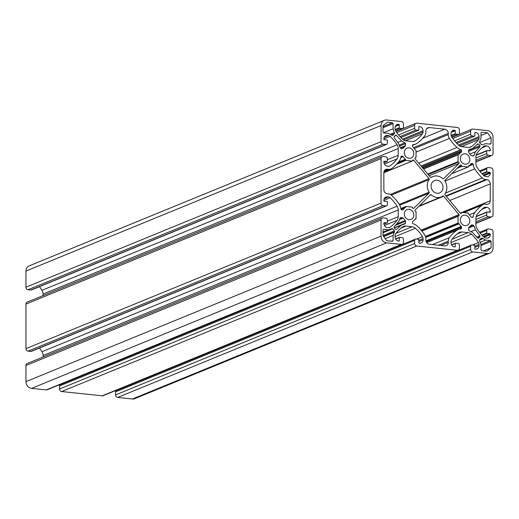 <?xml version="1.0" encoding="UTF-8"?>
<svg xmlns="http://www.w3.org/2000/svg" width="519" height="519" viewBox="0 0 519 519"><rect width="100%" height="100%" fill="white"/><g stroke="black" fill="none" stroke-linecap="round" stroke-linejoin="round"><path stroke-width="0.78" d="M437.056 193.263A6.669 5.819 67.7 0 0 439.587 192.906A6.669 5.819 67.7 0 0 442.863 185.925A6.669 5.819 67.7 0 0 437.056 180.21A6.669 5.819 67.7 0 0 434.526 180.56A6.669 5.819 67.7 0 0 431.25 187.547A6.669 5.819 67.7 0 0 437.056 193.263M409.056 158.295A5.339 4.658 67.7 0 0 411.08 158.01A5.339 4.658 67.7 0 0 413.701 152.424A5.339 4.658 67.7 0 0 409.056 147.85A5.339 4.658 67.7 0 0 407.032 148.136A5.339 4.658 67.7 0 0 404.411 153.721A5.339 4.658 67.7 0 0 409.056 158.295M465.05 164.199A5.339 4.658 67.7 0 0 467.074 163.92A5.339 4.658 67.7 0 0 469.695 158.334A5.339 4.658 67.7 0 0 465.05 153.76A5.339 4.658 67.7 0 0 463.026 154.039A5.339 4.658 67.7 0 0 460.405 159.625A5.339 4.658 67.7 0 0 465.05 164.199M409.056 219.712A5.339 4.658 67.7 0 0 411.08 219.433A5.339 4.658 67.7 0 0 413.701 213.847A5.339 4.658 67.7 0 0 409.056 209.274A5.339 4.658 67.7 0 0 407.032 209.553A5.339 4.658 67.7 0 0 404.411 215.138A5.339 4.658 67.7 0 0 409.056 219.712M465.05 225.616A5.339 4.658 67.7 0 0 467.074 225.337A5.339 4.658 67.7 0 0 469.695 219.751A5.339 4.658 67.7 0 0 465.05 215.177A5.339 4.658 67.7 0 0 463.026 215.456A5.339 4.658 67.7 0 0 460.405 221.042A5.339 4.658 67.7 0 0 465.05 225.616M458.601 223.533A0.474 0.409 -112.3 0 1 458.056 223.04L458.056 216.28A0.474 0.409 -112.3 0 1 458.472 215.865A0.785 0.688 67.7 0 0 458.971 214.607L443.693 196.234A0.785 0.688 67.7 0 0 442.785 196.059A10.99 9.582 -112.3 0 1 441.221 196.902A10.99 9.582 -112.3 0 1 437.056 197.486A10.99 9.582 -112.3 0 1 431.321 194.846A0.785 0.688 67.7 0 0 430.42 194.833L415.135 209.981A0.785 0.688 67.7 0 0 415.628 211.343A0.474 0.409 -112.3 0 1 416.056 211.849L416.056 218.609A0.474 0.409 -112.3 0 1 415.505 218.986A0.474 0.409 67.7 0 0 415.018 219.135A7.85 6.844 -112.3 0 1 412.871 221.328A0.785 0.688 67.7 0 0 412.553 221.937L412.553 223.001A0.785 0.688 67.7 0 0 413.169 223.825A9.42 8.213 -112.3 0 1 417.14 225.992A42.383 36.972 -112.3 0 1 424.717 235.042A6.28 5.475 -112.3 0 1 425.852 238.863L425.852 240.063A3.925 3.425 67.7 0 0 429.356 244.274L444.751 245.896A3.925 3.425 67.7 0 0 446.243 245.688A3.925 3.425 67.7 0 0 448.254 242.425L448.254 241.231A6.28 5.475 -112.3 0 1 449.389 237.644A42.383 36.972 -112.3 0 1 456.967 230.196A9.42 8.213 -112.3 0 1 458.413 229.398A9.42 8.213 -112.3 0 1 460.943 228.866A0.785 0.688 67.7 0 0 461.553 228.165L461.553 227.108A0.785 0.688 67.7 0 0 461.235 226.433A7.85 6.844 -112.3 0 1 459.088 223.786A0.474 0.409 67.7 0 0 458.601 223.533L425.612 237.053M415.018 149.686A0.474 0.409 67.7 0 0 415.505 149.939A0.474 0.409 -112.3 0 1 416.056 150.432L416.056 157.192A0.474 0.409 -112.3 0 1 415.635 157.607A0.785 0.688 67.7 0 0 415.135 158.866L430.42 177.239A0.785 0.688 67.7 0 0 431.321 177.414A10.99 9.582 -112.3 0 1 432.885 176.57A10.99 9.582 -112.3 0 1 442.785 178.62A0.785 0.688 67.7 0 0 443.693 178.64L458.971 163.491A0.785 0.688 67.7 0 0 458.472 162.129A0.474 0.409 -112.3 0 1 458.056 161.623L458.056 154.863A0.474 0.409 -112.3 0 1 458.601 154.48A0.474 0.409 67.7 0 0 459.088 154.338A7.85 6.844 -112.3 0 1 461.235 152.145A0.785 0.688 67.7 0 0 461.553 151.535L461.553 150.471A0.785 0.688 67.7 0 0 460.943 149.647A9.42 8.213 -112.3 0 1 456.967 147.48A42.383 36.972 -112.3 0 1 449.389 138.43A6.28 5.475 -112.3 0 1 448.254 134.603L448.254 133.409A3.925 3.425 67.7 0 0 444.751 129.199L429.356 127.577A3.925 3.425 67.7 0 0 427.864 127.784A3.925 3.425 67.7 0 0 425.852 131.048L425.852 132.241A6.28 5.475 -112.3 0 1 424.717 135.829A42.383 36.972 -112.3 0 1 417.14 143.276A9.42 8.213 -112.3 0 1 415.7 144.068A9.42 8.213 -112.3 0 1 413.169 144.606A0.785 0.688 67.7 0 0 412.553 145.307L412.553 146.364A0.785 0.688 67.7 0 0 412.871 147.039A7.85 6.844 -112.3 0 1 415.018 149.686M412.56 207.645A0.785 0.688 67.7 0 0 413.753 208.32L429.031 193.172A0.785 0.688 67.7 0 0 429.103 192.186A10.99 9.582 -112.3 0 1 429.103 179.613A0.785 0.688 67.7 0 0 429.031 178.607L413.753 160.235A0.785 0.688 67.7 0 0 412.56 160.656A0.474 0.409 -112.3 0 1 412.138 161.072L405.975 160.423A0.474 0.409 -112.3 0 1 405.573 159.781A0.474 0.409 67.7 0 0 405.397 159.229A7.85 6.844 -112.3 0 1 403.192 156.641A0.785 0.688 67.7 0 0 402.601 156.232L401.635 156.128A0.785 0.688 67.7 0 0 400.94 156.725A9.42 8.213 -112.3 0 1 399.345 160.916A42.383 36.972 -112.3 0 1 391.826 168.435A6.28 5.475 -112.3 0 1 390.826 168.993A6.28 5.475 -112.3 0 1 388.446 169.324L387.356 169.207A3.925 3.425 67.7 0 0 385.87 169.415A3.925 3.425 67.7 0 0 383.859 172.678L383.859 189.571A3.925 3.425 67.7 0 0 387.356 193.775L388.446 193.892A6.28 5.475 -112.3 0 1 391.826 195.494A42.383 36.972 -112.3 0 1 399.345 204.603A9.42 8.213 -112.3 0 1 400.94 209.125A0.785 0.688 67.7 0 0 401.635 209.871L402.601 209.974A0.785 0.688 67.7 0 0 403.192 209.689A7.85 6.844 -112.3 0 1 405.397 207.561A0.474 0.409 67.7 0 0 405.573 207.049A0.474 0.409 -112.3 0 1 405.975 206.491L412.138 207.139A0.474 0.409 -112.3 0 1 412.56 207.645M460.353 213.231A0.785 0.688 67.7 0 0 461.547 212.816A0.474 0.409 -112.3 0 1 461.968 212.394L468.132 213.049A0.474 0.409 -112.3 0 1 468.534 213.692A0.474 0.409 67.7 0 0 468.715 214.243A7.85 6.844 -112.3 0 1 470.921 216.832A0.785 0.688 67.7 0 0 471.505 217.24L472.472 217.344A0.785 0.688 67.7 0 0 473.166 216.747A9.42 8.213 -112.3 0 1 474.762 212.556A42.383 36.972 -112.3 0 1 482.281 205.031A6.28 5.475 -112.3 0 1 483.28 204.48A6.28 5.475 -112.3 0 1 485.661 204.149L486.751 204.259A3.925 3.425 67.7 0 0 488.236 204.051A3.925 3.425 67.7 0 0 490.247 200.795L490.247 183.901A3.925 3.425 67.7 0 0 486.751 179.691L485.661 179.58A6.28 5.475 -112.3 0 1 482.281 177.978A42.383 36.972 -112.3 0 1 474.762 168.87A9.42 8.213 -112.3 0 1 473.166 164.348A0.785 0.688 67.7 0 0 472.472 163.602L471.505 163.498A0.785 0.688 67.7 0 0 470.921 163.783A7.85 6.844 -112.3 0 1 468.715 165.905A0.474 0.409 67.7 0 0 468.534 166.424A0.474 0.409 -112.3 0 1 468.132 166.982L461.968 166.333A0.474 0.409 -112.3 0 1 461.547 165.827A0.785 0.688 67.7 0 0 460.353 165.152L445.075 180.301A0.785 0.688 67.7 0 0 445.004 181.287A10.99 9.582 -112.3 0 1 445.004 193.859A0.785 0.688 67.7 0 0 445.075 194.859L460.353 213.231M393.097 240.602L393.097 235.412L394.485 231.805L394.427 230.78L392.773 228.788L391.787 228.678L388.446 229.82L383.716 229.32L383.016 230.014L383.016 235.607L386.597 240.68L392.396 241.296L393.097 240.602L391.605 241.212M388.446 229.82L383.016 232.045M391.787 228.678L383.016 232.272M392.773 228.788L383.016 232.784M394.427 230.78L383.016 235.457M394.485 231.805L383.509 236.301M394.064 232.363L383.716 236.599M393.097 235.412L385.169 238.656M491.091 137.866L487.51 132.786L481.71 132.176L481.009 132.87L481.009 138.06L479.621 141.668L479.679 142.693L481.34 144.684L482.326 144.795L485.661 143.646L490.39 144.146L491.091 143.452L491.091 137.866L479.673 142.543M487.51 132.786L481.009 135.453M491.091 143.452L489.599 144.068M396.458 135.42L395.446 135.297L394.155 136.575L394.174 137.684L398.67 143.659L400.097 147.63L400.791 148.363L402.601 148.551L405.235 146.235L405.553 143.64L404.95 142.809L401.472 140.883L396.458 135.42L394.518 136.212M401.472 140.883L397.736 142.42M404.95 142.809L399.208 145.164M405.553 143.64L399.546 146.099M405.553 145.625L400.259 147.798M405.235 146.235L400.584 148.142M403.192 148.265L402.51 148.544M479.952 236.898L479.932 235.788L475.436 229.807L474.009 225.843L473.322 225.11L471.505 224.915L468.871 227.238L468.553 229.833L469.157 230.657L472.634 232.583L477.655 238.052L478.661 238.176L479.952 236.898L477.512 237.897M473.322 225.11L469.39 226.719M474.009 225.843L468.553 228.081M475.436 229.807L470.941 231.649M479.932 235.788L476.766 237.086M382.263 156.608L27.157 302.136A2.355 2.057 67.7 0 0 25.95 304.095L25.95 348.625A2.355 2.057 67.7 0 0 28.052 351.149L30.848 351.441A1.57 1.369 67.7 0 0 31.445 351.357L386.551 205.829A1.57 1.369 67.7 0 0 387.356 204.525L387.356 201.839A0.389 0.344 67.7 0 0 387.005 201.417L384.209 201.125A0.389 0.344 -112.3 0 1 383.859 200.704L383.859 200.315A3.925 3.425 -112.3 0 1 385.87 197.058A3.925 3.425 -112.3 0 1 387.356 196.85L388.446 196.961A3.14 2.738 -112.3 0 1 390.139 197.765A39.243 34.235 -112.3 0 1 397.1 206.199A6.28 5.475 -112.3 0 1 398.209 209.981L398.209 216.715A6.28 5.475 -112.3 0 1 397.1 220.264A39.243 34.235 -112.3 0 1 390.139 227.231A3.14 2.738 -112.3 0 1 389.639 227.504A3.14 2.738 -112.3 0 1 388.446 227.672L387.356 227.556A3.925 3.425 -112.3 0 1 383.859 223.352L383.859 222.969A0.389 0.344 -112.3 0 1 384.209 222.619L387.005 222.917A0.389 0.344 67.7 0 0 387.356 222.567L387.356 219.881A1.57 1.369 67.7 0 0 385.954 218.194L383.158 217.902A2.355 2.057 67.7 0 0 381.056 219.985L381.056 236.106A6.28 5.475 67.7 0 0 386.655 242.84L401.356 244.391A2.355 2.057 67.7 0 0 403.458 242.308L403.458 239.233A1.57 1.369 67.7 0 0 402.056 237.553L399.604 237.293A0.389 0.344 67.7 0 0 399.254 237.644L399.254 240.712A0.389 0.344 -112.3 0 1 398.903 241.056L398.553 241.024A3.925 3.425 -112.3 0 1 395.056 236.813L395.056 235.62A3.14 2.738 -112.3 0 1 395.621 233.822A39.243 34.235 -112.3 0 1 402.64 226.926A6.28 5.475 -112.3 0 1 403.607 226.401A6.28 5.475 -112.3 0 1 405.988 226.07L412.125 226.712A6.28 5.475 -112.3 0 1 415.466 228.282A39.243 34.235 -112.3 0 1 422.485 236.658A3.14 2.738 -112.3 0 1 423.056 238.571L423.056 239.765A3.925 3.425 -112.3 0 1 421.045 243.028A3.925 3.425 -112.3 0 1 419.553 243.236L419.203 243.203A0.389 0.344 -112.3 0 1 418.852 242.782L418.852 239.707A0.389 0.344 67.7 0 0 418.502 239.285L416.056 239.032A1.57 1.369 67.7 0 0 414.655 240.42L414.655 243.489A2.355 2.057 67.7 0 0 416.757 246.012L457.349 250.294A2.355 2.057 67.7 0 0 459.451 248.212L459.451 245.143A1.57 1.369 67.7 0 0 458.05 243.456L455.604 243.203A0.389 0.344 67.7 0 0 455.254 243.547L455.254 246.616A0.389 0.344 -112.3 0 1 454.904 246.966L454.553 246.927A3.925 3.425 -112.3 0 1 451.05 242.723L451.05 241.523A3.14 2.738 -112.3 0 1 451.621 239.733A39.243 34.235 -112.3 0 1 458.64 232.836A6.28 5.475 -112.3 0 1 459.6 232.304A6.28 5.475 -112.3 0 1 461.981 231.974L468.125 232.622A6.28 5.475 -112.3 0 1 471.466 234.186A39.243 34.235 -112.3 0 1 478.486 242.561A3.14 2.738 -112.3 0 1 479.05 244.475L479.05 245.675A3.925 3.425 -112.3 0 1 477.039 248.938A3.925 3.425 -112.3 0 1 475.553 249.146L475.203 249.107A0.389 0.344 -112.3 0 1 474.853 248.685L474.853 245.617A0.389 0.344 67.7 0 0 474.502 245.195L472.05 244.936A1.57 1.369 67.7 0 0 470.649 246.324L470.649 249.392A2.355 2.057 67.7 0 0 472.751 251.916L487.451 253.467A6.28 5.475 67.7 0 0 489.832 253.136A6.28 5.475 67.7 0 0 493.05 247.92L493.05 231.798A2.355 2.057 67.7 0 0 490.948 229.275L488.152 228.976A1.57 1.369 67.7 0 0 486.751 230.365L486.751 233.05A0.389 0.344 67.7 0 0 487.101 233.472L489.897 233.764A0.389 0.344 -112.3 0 1 490.247 234.186L490.247 234.575A3.925 3.425 -112.3 0 1 488.236 237.832A3.925 3.425 -112.3 0 1 486.751 238.039L485.661 237.929A3.14 2.738 -112.3 0 1 483.968 237.125A39.243 34.235 -112.3 0 1 477.006 228.691A6.28 5.475 -112.3 0 1 475.904 224.909L475.904 218.175A6.28 5.475 -112.3 0 1 477.006 214.626A39.243 34.235 -112.3 0 1 483.968 207.658A3.14 2.738 -112.3 0 1 484.467 207.386A3.14 2.738 -112.3 0 1 485.661 207.217L486.751 207.334A3.925 3.425 -112.3 0 1 490.247 211.538L490.247 211.921A0.389 0.344 -112.3 0 1 489.897 212.271L487.101 211.973A0.389 0.344 67.7 0 0 486.751 212.323L486.751 215.009A1.57 1.369 67.7 0 0 488.152 216.695L490.948 216.987A2.355 2.057 67.7 0 0 493.05 214.905L493.05 170.375A2.355 2.057 67.7 0 0 490.948 167.851L488.152 167.559A1.57 1.369 67.7 0 0 486.751 168.947L486.751 171.633A0.389 0.344 67.7 0 0 487.101 172.055L489.897 172.347A0.389 0.344 -112.3 0 1 490.247 172.769L490.247 173.151A3.925 3.425 -112.3 0 1 488.236 176.415A3.925 3.425 -112.3 0 1 486.751 176.622L485.661 176.505A3.14 2.738 -112.3 0 1 483.968 175.707A39.243 34.235 -112.3 0 1 477.006 167.274A6.28 5.475 -112.3 0 1 475.904 163.491L475.904 156.757A6.28 5.475 -112.3 0 1 477.006 153.209A39.243 34.235 -112.3 0 1 483.968 146.241A3.14 2.738 -112.3 0 1 484.467 145.962A3.14 2.738 -112.3 0 1 485.661 145.8L486.751 145.917A3.925 3.425 -112.3 0 1 490.247 150.121L490.247 150.504A0.389 0.344 -112.3 0 1 489.897 150.854L487.101 150.555A0.389 0.344 67.7 0 0 486.751 150.906L486.751 153.592A1.57 1.369 67.7 0 0 488.152 155.272L490.948 155.57A2.355 2.057 67.7 0 0 493.05 153.488L493.05 137.366A6.28 5.475 67.7 0 0 487.451 130.632L472.751 129.082A2.355 2.057 67.7 0 0 470.649 131.164L470.649 134.233A1.57 1.369 67.7 0 0 472.05 135.92L474.502 136.179A0.389 0.344 67.7 0 0 474.853 135.829L474.853 132.76A0.389 0.344 -112.3 0 1 475.203 132.41L475.553 132.449A3.925 3.425 -112.3 0 1 479.05 136.659L479.05 137.853A3.14 2.738 -112.3 0 1 478.486 139.65A39.243 34.235 -112.3 0 1 471.466 146.54A6.28 5.475 -112.3 0 1 470.506 147.072A6.28 5.475 -112.3 0 1 468.125 147.402L461.981 146.754A6.28 5.475 -112.3 0 1 458.64 145.19A39.243 34.235 -112.3 0 1 451.621 136.815A3.14 2.738 -112.3 0 1 451.05 134.901L451.05 133.701A3.925 3.425 -112.3 0 1 453.068 130.444A3.925 3.425 -112.3 0 1 454.553 130.237L454.904 130.269A0.389 0.344 -112.3 0 1 455.254 130.691L455.254 133.766A0.389 0.344 67.7 0 0 455.604 134.181L458.05 134.44A1.57 1.369 67.7 0 0 459.451 133.052L459.451 129.984A2.355 2.057 67.7 0 0 457.349 127.46L416.757 123.178A2.355 2.057 67.7 0 0 414.655 125.261L414.655 128.329A1.57 1.369 67.7 0 0 416.056 130.01L418.502 130.269A0.389 0.344 67.7 0 0 418.852 129.925L418.852 126.85A0.389 0.344 -112.3 0 1 419.203 126.506L419.553 126.545A3.925 3.425 -112.3 0 1 423.056 130.749L423.056 131.949A3.14 2.738 -112.3 0 1 422.485 133.74A39.243 34.235 -112.3 0 1 415.466 140.636A6.28 5.475 -112.3 0 1 414.506 141.168A6.28 5.475 -112.3 0 1 412.125 141.499L405.988 140.85A6.28 5.475 -112.3 0 1 402.64 139.28A39.243 34.235 -112.3 0 1 395.621 130.905A3.14 2.738 -112.3 0 1 395.056 128.991L395.056 127.797A3.925 3.425 -112.3 0 1 397.067 124.534A3.925 3.425 -112.3 0 1 398.553 124.326L398.903 124.365A0.389 0.344 -112.3 0 1 399.254 124.787L399.254 127.856A0.389 0.344 67.7 0 0 399.604 128.277L402.056 128.537A1.57 1.369 67.7 0 0 403.458 127.149L403.458 124.073A2.355 2.057 67.7 0 0 401.356 121.55L386.655 119.999A6.28 5.475 67.7 0 0 384.274 120.33A6.28 5.475 67.7 0 0 381.056 125.553L381.056 141.674A2.355 2.057 67.7 0 0 383.158 144.198L385.954 144.496A1.57 1.369 67.7 0 0 387.356 143.108L387.356 140.422A0.389 0.344 67.7 0 0 387.005 140L384.209 139.702A0.389 0.344 -112.3 0 1 383.859 139.28L383.859 138.897A3.925 3.425 -112.3 0 1 385.87 135.634A3.925 3.425 -112.3 0 1 387.356 135.433L388.446 135.543A3.14 2.738 -112.3 0 1 390.139 136.348A39.243 34.235 -112.3 0 1 397.1 144.782A6.28 5.475 -112.3 0 1 398.209 148.564L398.209 155.298A6.28 5.475 -112.3 0 1 397.1 158.846A39.243 34.235 -112.3 0 1 390.139 165.808A3.14 2.738 -112.3 0 1 389.639 166.086A3.14 2.738 -112.3 0 1 388.446 166.255L387.356 166.138A3.925 3.425 -112.3 0 1 383.859 161.928L383.859 161.545A0.389 0.344 -112.3 0 1 384.209 161.201L387.005 161.493A0.389 0.344 67.7 0 0 387.356 161.15L387.356 158.464A1.57 1.369 67.7 0 0 385.954 156.777L383.158 156.485A2.355 2.057 67.7 0 0 381.056 158.567L381.056 203.091A2.355 2.057 67.7 0 0 383.158 205.615L385.954 205.913A1.57 1.369 67.7 0 0 386.551 205.829M39.425 348.087A39.243 34.235 -112.3 0 1 41.994 351.726A6.28 5.475 -112.3 0 1 43.096 355.509L43.096 357.02M382.263 218.025L27.157 363.553A2.355 2.057 67.7 0 0 25.95 365.512L25.95 381.634A6.28 5.475 67.7 0 0 31.549 388.368L46.249 389.918A2.355 2.057 67.7 0 0 47.145 389.795L402.251 244.267M415.459 239.11L60.353 384.644A1.57 1.369 67.7 0 0 59.549 385.948L59.549 389.016A2.355 2.057 67.7 0 0 61.651 391.54L102.243 395.822A2.355 2.057 67.7 0 0 103.138 395.699L458.245 250.171M471.453 245.02L116.347 390.548A1.57 1.369 67.7 0 0 115.542 391.851L115.542 394.927A2.355 2.057 67.7 0 0 117.644 397.45L132.345 399.001A6.28 5.475 67.7 0 0 134.726 398.67L489.832 253.136M384.274 120.33L29.168 265.864A6.28 5.475 67.7 0 0 25.95 271.08L25.95 287.202A2.355 2.057 67.7 0 0 28.052 289.725L30.848 290.024A1.57 1.369 67.7 0 0 31.445 289.939L386.551 144.412M39.425 286.67A39.243 34.235 -112.3 0 1 41.994 290.309A6.28 5.475 -112.3 0 1 43.096 294.091L43.096 295.603M479.932 146.728L479.952 145.625L468.553 150.296L468.553 152.268L470.921 155.408L473.322 156.011L474.009 155.421L475.436 151.762L479.932 146.728L468.553 151.392M475.436 151.762L469.799 154.065M474.009 155.421L472.725 155.953M479.952 145.625L478.661 144.074L477.655 143.984L472.634 148.389L469.157 149.582L468.553 150.283M472.634 148.389L468.845 149.946M478.661 144.074L476.585 144.924M401.472 225.077L404.95 223.884L405.553 223.189L405.553 221.198L403.192 218.058L400.791 217.461L400.097 218.045L398.67 221.71L394.174 226.745L394.155 227.847L395.446 229.398L396.458 229.489L401.472 225.077L394.297 228.023M402.601 217.649L399.805 218.797M403.192 218.058L399.507 219.569M405.235 220.523L396.548 224.085M405.553 221.198L395.413 225.356M405.553 223.189L394.168 227.86M491.091 247.777L491.091 241.419L490.39 240.576L485.661 240.076L482.235 238.195L481.308 238.156L479.653 239.797L479.647 240.881L481.009 244.683L481.009 249.873L481.71 250.716L486.803 251.254L491.091 247.777L483.468 250.898M482.235 238.195L480.594 238.87M482.787 238.714L479.647 239.999M485.661 240.076L480.166 242.328M490.39 240.576L480.925 244.455M491.091 241.419L481.009 245.545M394.459 133.668L393.097 128.79L393.097 123.6L392.396 122.756L387.304 122.218L383.016 125.695L383.016 132.053L383.716 132.896L388.446 133.396L391.871 135.277L392.799 135.316L394.459 133.668L391.469 134.895M392.396 122.756L383.016 126.604M393.097 123.6L383.016 127.726M393.097 128.79L383.554 132.702M394.459 132.592L390.327 134.285M461.547 212.816L460.398 213.283M461.547 165.827L458.355 167.131M461.968 166.333L457.194 168.286M468.132 166.982L451.731 173.703M471.505 163.498L470.967 163.719M472.472 163.602L470.461 164.426M473.166 164.348L468.514 166.255M474.762 168.87L444.913 181.099M482.281 177.978L445.516 193.042M485.661 179.58L445.912 195.871M486.751 179.691L446.262 196.286M490.247 183.901L449.759 200.496M490.247 200.795L461.936 212.394M482.281 205.031L463.83 212.595M474.762 212.556L469.338 214.782M473.166 216.747L471.862 217.279M402.601 156.232L400.915 156.92M403.192 156.641L400.798 157.62M405.397 159.229L398.469 162.071M405.573 159.781L397.69 163.011M405.975 160.423L396.542 164.289M412.138 161.072L383.859 172.665M413.753 160.235L412.553 160.728M429.031 178.607L390.353 194.463M429.103 179.613L391.345 195.086M429.103 192.186L399.234 204.428M429.031 193.172L399.695 205.193M413.753 208.32L413.325 208.495M405.573 207.049L400.921 208.956M405.397 207.561L400.999 209.365M403.192 209.689L402.51 209.961M387.356 169.207L384.663 170.316M388.446 169.324L384.196 171.069M401.635 156.128L401.096 156.349M381.056 158.567L25.95 304.095M381.056 203.091L25.95 348.625M383.158 205.615L28.052 351.149M385.954 205.913L30.848 351.441M387.356 196.85L384.663 197.953M388.446 196.961L384.196 198.706M390.139 197.765L383.859 200.34M397.1 206.199L41.994 351.726M398.209 209.981L43.096 355.509M398.209 216.715L387.356 221.159M397.1 220.264L384.404 225.467M390.139 227.231L389.088 227.659M387.005 222.917L383.937 224.169M381.056 219.985L25.95 365.512M381.056 236.106L25.95 381.634M386.655 242.84L31.549 388.368M401.356 244.391L46.249 389.918M399.338 237.404L395.601 238.935M399.254 237.644L395.699 239.097M399.254 240.712L398.514 241.017M405.988 226.07L401.181 228.036M412.125 226.712L396.003 233.323M415.466 228.282L395.056 236.645M422.485 236.658L416.569 239.084M423.056 238.571L418.852 240.291M423.056 239.765L418.852 241.491M414.655 240.42L59.549 385.948M414.655 243.489L59.549 389.016M416.757 246.012L61.651 391.54M457.349 250.294L102.243 395.822M455.332 243.314L451.601 244.838M455.254 243.547L451.692 245.007M455.254 246.616L454.508 246.921M461.981 231.974L457.174 233.946M468.125 232.622L452.004 239.227M471.466 234.186L451.05 242.555M478.486 242.561L472.562 244.987M479.05 244.475L474.853 246.201M479.05 245.675L474.853 247.394M470.649 246.324L115.542 391.851M470.649 249.392L115.542 394.927M472.751 251.916L117.644 397.45M487.451 253.467L132.345 399.001M486.751 230.365L480.166 233.063M486.751 233.05L481.892 235.042M487.101 233.472L482.274 235.451M489.897 233.764L483.293 236.476M490.247 234.186L483.702 236.872M490.247 234.575L483.987 237.138M485.661 207.217L483.234 208.21M486.751 207.334L481.859 209.339M490.247 211.538L488.762 212.148M490.247 211.921L489.508 212.232M486.828 212.083L476.124 216.475M486.751 212.323L476.072 216.702M486.751 215.009L475.904 219.453M488.152 216.695L475.904 221.71M490.948 216.987L475.904 223.157M486.751 168.947L480.166 171.646M486.751 171.633L481.892 173.625M487.101 172.055L482.274 174.034M489.897 172.347L483.293 175.059M490.247 172.769L483.702 175.454M490.247 173.151L483.987 175.72M485.661 145.8L483.234 146.793M486.751 145.917L481.859 147.921M490.247 150.121L488.762 150.731M490.247 150.504L489.508 150.808M486.828 150.666L476.124 155.051M486.751 150.906L476.072 155.278M486.751 153.592L475.904 158.036M488.152 155.272L475.904 160.293M490.948 155.57L475.904 161.74M470.649 131.164L452.756 138.495M470.649 134.233L454.54 140.837M472.05 135.92L455.98 142.504M474.502 136.179L456.83 143.419M475.553 132.449L474.853 132.734M479.05 136.659L458.511 145.073M479.05 137.853L459.51 145.865M478.486 139.65L461.378 146.656M471.466 146.54L469.448 147.37M454.553 130.237L451.861 131.339M454.904 130.269L451.666 131.599M455.254 130.691L451.303 132.313M455.254 133.766L451.102 135.465M455.604 134.181L451.225 135.978M458.05 134.44L451.757 137.022M414.655 125.261L396.763 132.592M414.655 128.329L398.547 134.934M416.056 130.01L399.98 136.601M418.502 130.269L400.837 137.509M419.553 126.545L418.852 126.831M423.056 130.749L402.517 139.17M423.056 131.949L403.51 139.955M422.485 133.74L405.384 140.753M415.466 140.636L413.448 141.46M398.553 124.326L395.861 125.429M398.903 124.365L395.673 125.689M399.254 124.787L395.303 126.402M399.254 127.856L395.102 129.555M399.604 128.277L395.225 130.068M402.056 128.537L395.757 131.119M381.056 125.553L25.95 271.08M381.056 141.674L25.95 287.202M383.158 144.198L28.052 289.725M385.954 144.496L30.848 290.024M387.356 135.433L384.663 136.536M388.446 135.543L384.196 137.288M390.139 136.348L383.859 138.917M397.1 144.782L41.994 290.309M398.209 148.564L43.096 294.091M398.209 155.298L387.356 159.742M397.1 158.846L384.404 164.049M390.139 165.808L389.088 166.242M387.005 161.493L383.937 162.752M461.553 151.535L422.388 167.585M461.235 152.145L422.687 167.942M459.088 154.338L458.673 154.506M458.056 154.863L423.562 168.999M458.056 161.623L427.753 174.04M458.472 162.129L428.175 174.546M458.971 163.491L429.148 175.714M443.693 178.64L443.258 178.815M415.635 157.607L415.09 157.828M413.169 144.606L412.774 144.769M429.356 127.577L426.663 128.68M444.751 129.199L422.79 138.203M448.254 133.409L413.526 147.643M448.254 134.603L414.285 148.525M449.389 138.43L416.056 152.093M456.967 147.48L418.703 163.161M460.943 149.647L421.058 165.989M461.553 150.471L421.726 166.794M415.505 218.986L414.979 219.206M431.321 194.846L429.751 195.494M443.693 196.234L418.658 206.491M458.971 214.607L421.091 230.131M458.056 216.28L421.889 231.098M458.056 223.04L425.411 236.417M459.088 223.786L425.71 237.462M461.235 226.433L425.937 240.894M461.553 227.108L426.144 241.62M461.553 228.165L459.218 229.126M456.967 230.196L426.67 242.613M449.389 237.644L432.424 244.592M448.254 241.231L438.477 245.234M448.254 242.425L440.806 245.481M441.221 196.902L419.242 205.913M415.81 218.999L414.863 219.388M461.793 212.42L460.217 213.069M468.313 166.956L451.653 173.781M483.28 204.48L463.545 212.563M412.313 161.052L383.859 172.71M405.8 206.517L400.856 208.541M390.826 168.993L383.95 171.815M387.155 222.891L383.943 224.208M399.455 237.313L395.588 238.902M455.455 243.223L451.582 244.806M487.555 229.061L479.575 232.33M486.952 211.999L476.137 216.429M491.843 216.864L475.904 223.397M487.555 167.643L479.575 170.913M486.952 150.575L476.137 155.006M491.843 155.447L475.904 161.98M471.855 129.205L451.978 137.353M474.651 136.153L456.856 143.445M458.647 134.356L451.835 137.152M415.862 123.301L395.978 131.45M418.651 130.25L400.863 137.541M402.653 128.453L395.841 131.242M387.155 161.474L383.943 162.791M458.296 154.474L423.381 168.779M432.885 176.57L430.705 177.459M415.81 157.581L415.044 157.899M415.7 144.068L412.553 145.359M458.296 215.891L421.713 230.877M458.413 229.398L426.56 242.451"/></g></svg>
